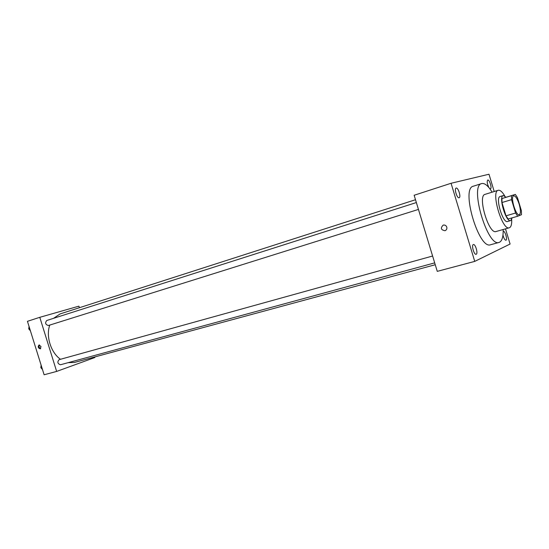 <?xml version="1.0" encoding="UTF-8"?>
<svg xmlns="http://www.w3.org/2000/svg" width="549" height="549" viewBox="0 0 549 549"><rect width="100%" height="100%" fill="white"/><g stroke="black" fill="none" stroke-linecap="round" stroke-linejoin="round"><path stroke-width="0.82" d="M519.203 204.262C520.781 210.123 520.809 213.602 519.285 214.714C515.882 216.237 510.007 196.384 513.692 195.808C515.511 195.869 517.35 198.69 519.203 204.262M515.339 194.401L511.496 195.67L511.531 199.658L515.573 213.033L517.707 216.244L521.475 214.707L521.399 210.734L517.446 197.626L515.339 194.401L501.964 198.56L511.496 195.67M501.964 198.56L501.964 202.533L505.979 215.819L508.141 219.003L517.707 216.244M506.116 197.201L503.255 195.561C498.224 196.35 506.013 222.674 510.666 220.602L512.155 217.843M507.647 221.46L507.516 221.508C502.829 223.587 495.054 197.324 500.118 196.515L503.255 195.561M505.979 215.819L515.573 213.033M501.964 202.533L511.531 199.658M504.703 195.876C502.218 191.738 500.05 189.879 498.197 190.283C490.607 191.471 502.28 230.909 509.294 227.78L509.527 227.698C511.146 226.847 511.874 224.136 511.709 219.552M498.197 190.283L485.048 194.36C477.218 195.629 488.782 234.711 496.042 231.52L509.294 227.78M492.117 192.171C488.157 185.747 484.664 182.886 481.638 183.572C469.258 185.521 487.601 247.524 499.048 242.425L499.549 242.239C502.136 240.798 503.337 236.557 503.165 229.509M499.048 242.425L490.58 244.744C478.886 249.898 460.652 188.273 473.265 186.235L481.638 183.572M456.171 188.081C458.243 187.305 461.297 197.324 459.122 197.757C457.077 198.669 453.948 188.527 456.144 188.087L456.171 188.081M488.994 187.703C487.176 184.066 486.757 181.499 487.738 180.01C489.475 179.345 492.247 188.472 490.435 188.808L489.605 188.465M503.309 231.417L503.364 231.397C505.08 230.69 507.729 239.954 505.897 240.236C504.751 240.043 503.776 238.3 502.966 235.013M473.293 244.573L473.375 244.545C475.448 243.722 478.33 253.913 476.12 254.269C474.103 255.086 471.22 245.197 473.293 244.573M494.217 191.519L488.987 174.232L451.065 183.277L474.741 261.393L510.09 244.037L505.499 228.851M474.741 261.393L437.265 271.357L414.145 195.266L451.065 183.277M446.783 227.121C447.14 228.837 446.543 230.031 445.006 230.71C440.922 229.969 440.312 228.109 443.16 225.131C444.875 224.774 446.083 225.44 446.783 227.121M445.006 230.71L445.006 230.71C440.929 229.969 440.312 228.109 443.16 225.131M435.254 264.728L74.506 362.436L68.158 362.669M60.5 359.286C50.865 352.65 45.711 336.214 49.781 325.07M53.582 318.31L60.15 313.904L415.504 199.726M434.691 262.875L60.465 364.762C57.57 363.74 57.117 362.038 59.1 359.67L432.605 256.019M418.448 209.423L48.374 325.509C45.416 324.603 44.881 322.929 46.754 320.492L416.362 202.554M79.392 307.721L78.905 306.157L39.789 317.315L56.65 371.426L94.867 357.516L94.696 356.967M39.789 317.315L27.45 321.323L44.119 374.768L56.65 371.426M40.997 346.522L40.276 348.869C38.121 348.114 37.703 346.817 39.02 344.971L40.997 346.522M40.674 348.629C39.082 347.785 38.684 346.549 39.473 344.937M29.042 326.422L28.747 328.885L30.401 330.773L28.768 328.906M28.747 328.885L29.715 328.583M28.754 328.865L29.028 326.518M41.127 365.174L40.852 367.686L42.486 369.518M42.328 369.347L40.873 367.706L41.827 367.411M40.852 367.658L41.1 365.092M507.516 221.508L510.666 220.602"/></g></svg>
